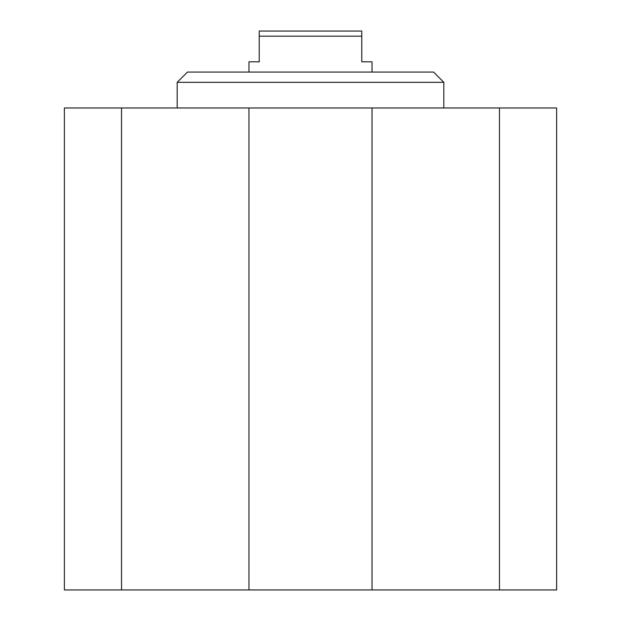 <?xml version="1.0" encoding="UTF-8"?>
<svg xmlns="http://www.w3.org/2000/svg" width="621" height="621" viewBox="0 0 621 621"><rect width="100%" height="100%" fill="white"/><g stroke="black" fill="none" stroke-linecap="round" stroke-linejoin="round"><path stroke-width="0.93" d="M372.033 589.95L64.382 589.95L64.382 107.961L556.618 107.961L556.618 589.95L372.033 589.95L372.033 107.961M177.187 82.329L443.813 82.329L433.559 72.067L187.441 72.067L177.187 82.329L177.187 107.961M499.463 589.95L499.463 107.961M121.537 589.95L121.537 107.961M248.967 589.95L248.967 107.961M372.033 72.067L372.033 61.813L361.779 61.813L361.779 31.05L259.221 31.05L259.221 61.813L248.967 61.813L248.967 72.067M259.221 36.181L361.779 36.181M443.813 107.961L443.813 82.329"/></g></svg>
